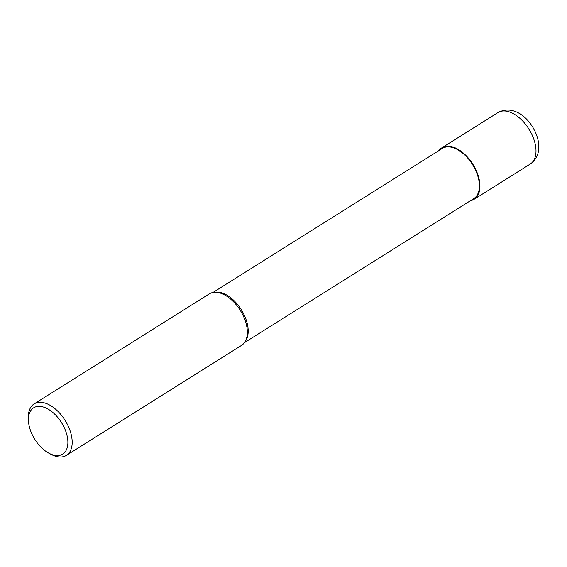 <?xml version="1.0" encoding="UTF-8"?>
<svg xmlns="http://www.w3.org/2000/svg" width="567" height="567" viewBox="0 0 567 567"><rect width="100%" height="100%" fill="white"/><g stroke="black" fill="none" stroke-linecap="round" stroke-linejoin="round"><path stroke-width="0.85" d="M213.837 292.359L215.453 292.168A29.612 17.074 57.9 0 1 248.034 328.095A29.612 17.074 57.9 0 1 245.83 340.54L244.958 341.915M212.958 292.487L442.274 148.462A29.612 17.074 57.9 0 1 464.536 154.784A29.612 17.074 57.9 0 1 479.243 182.879A29.612 17.074 57.9 0 1 473.771 198.62L244.462 342.645M213.759 292.366A30.377 17.506 57.9 0 1 247.177 329.214A30.377 17.506 57.9 0 1 241.57 345.36L66.417 455.365A30.377 17.506 57.9 0 1 51.25 454.443L49.053 453.288A27.336 15.756 57.9 0 1 28.57 422.344A27.336 15.756 57.9 0 1 28.442 420.473A27.336 15.756 57.9 0 1 46.544 408.283A27.336 15.756 57.9 0 1 67.742 439.588A27.336 15.756 57.9 0 1 49.053 453.288M28.442 420.473L28.35 417.985A30.377 17.506 57.9 0 1 34.105 403.924A30.377 17.506 57.9 0 1 56.941 410.402A30.377 17.506 57.9 0 1 72.023 439.227A30.377 17.506 57.9 0 1 66.417 455.365M34.105 403.924L209.258 293.912A30.377 17.506 57.9 0 1 232.101 300.39A30.377 17.506 57.9 0 1 247.177 329.214A30.377 17.506 57.9 0 1 244.916 341.979M438.978 150.531A30.377 17.506 57.9 0 1 441.87 147.824A30.377 17.506 57.9 0 1 464.706 154.302A30.377 17.506 57.9 0 1 479.781 183.12A30.377 17.506 57.9 0 1 474.175 199.265A30.377 17.506 57.9 0 1 470.482 200.69M535.836 147.916A30.377 17.506 57.9 0 1 530.23 164.061L530.23 164.061C536.765 159.384 539.578 152.587 538.65 143.664C536.467 124.662 516.778 102.485 497.918 112.613L497.918 112.613A30.377 17.506 57.9 0 1 520.754 119.098A30.377 17.506 57.9 0 1 535.836 147.916M441.87 147.824L497.918 112.613M474.175 199.265L530.23 164.061"/></g></svg>
